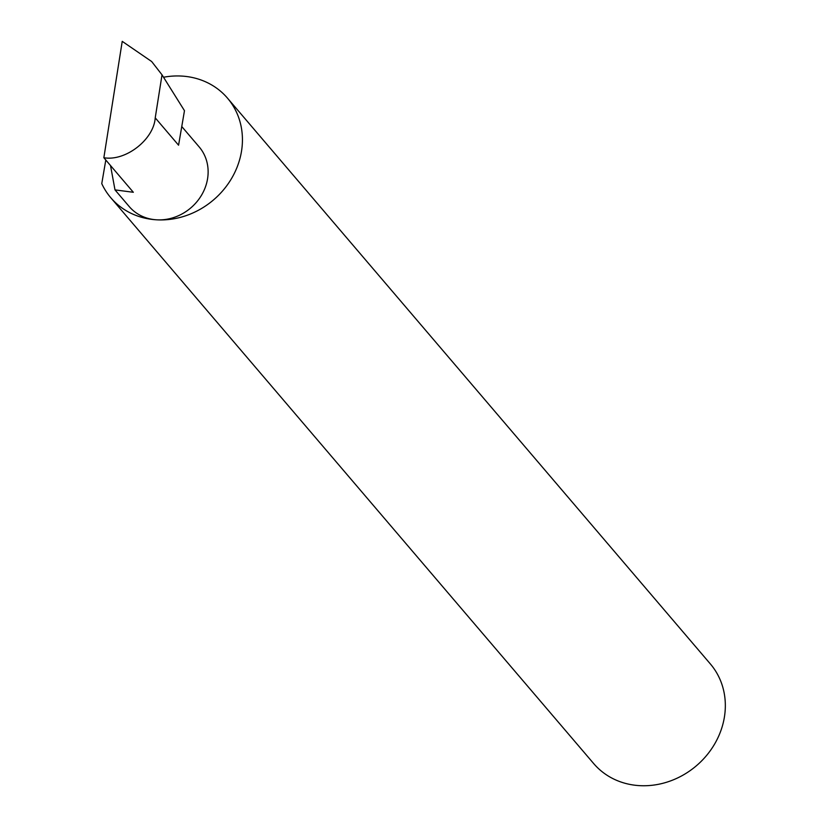 <?xml version="1.0" encoding="UTF-8"?>
<svg xmlns="http://www.w3.org/2000/svg" width="827" height="827" viewBox="0 0 827 827"><rect width="100%" height="100%" fill="white"/><g stroke="black" fill="none" stroke-linecap="round" stroke-linejoin="round"><path stroke-width="1.24" d="M110.518 165.545L114.994 189.89L133.333 192.278L103.851 157.73C125.549 161.534 153.812 139.598 155.228 117.847L162.02 74.833L151.672 61.529L122.231 41.35L103.851 157.73M105.804 160.014L101.762 183.635A76.715 68.352 -40.5 0 0 110.787 197.736A76.715 68.352 -40.5 0 0 156.841 219.827A45.961 40.957 139.5 0 1 129.25 206.595L114.994 189.89M110.787 197.736L593.683 763.569A76.715 68.352 -40.5 0 0 639.747 785.65A76.715 68.352 -40.5 0 0 714.735 743.835A76.715 68.352 -40.5 0 0 710.383 663.967L227.487 98.144A76.715 68.352 -40.5 0 0 181.423 76.053A76.715 68.352 -40.5 0 0 163.529 77.252M181.764 126.521L199.173 146.917A45.961 40.957 139.5 0 1 201.778 194.769A45.961 40.957 139.5 0 1 156.851 219.827A76.715 68.352 -40.5 0 0 231.839 178.001A76.715 68.352 -40.5 0 0 227.487 98.144M155.228 117.847L178.57 145.201L184.473 110.694L162.02 74.833"/></g></svg>
